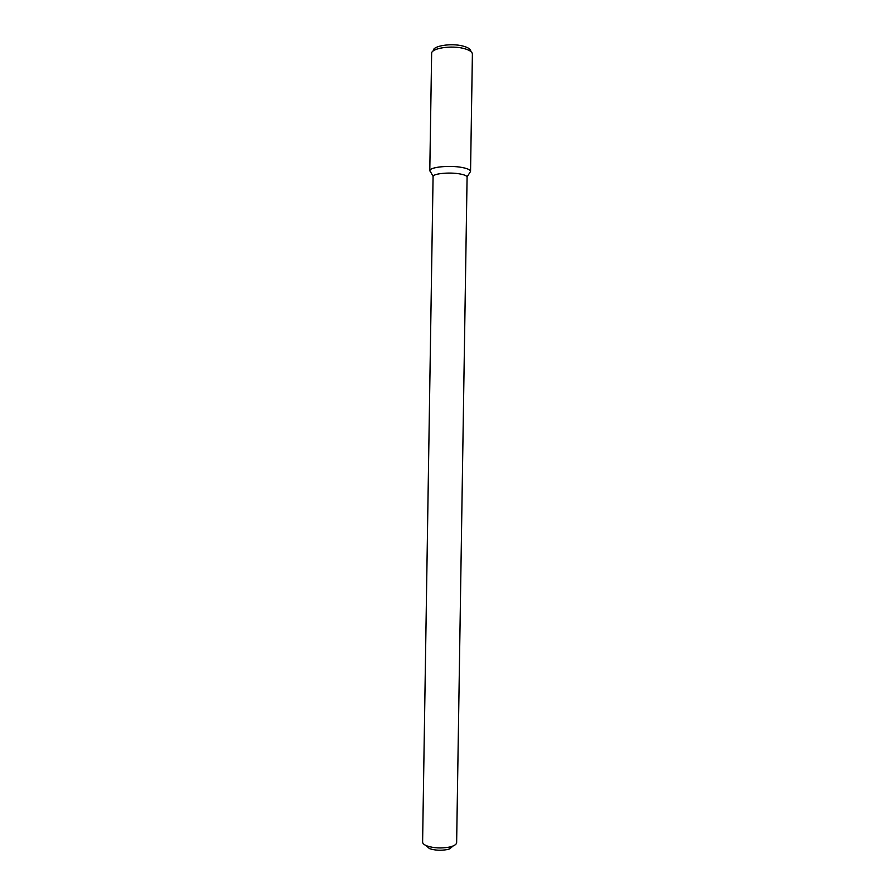 <?xml version="1.0" encoding="UTF-8"?>
<svg xmlns="http://www.w3.org/2000/svg" width="895" height="895" viewBox="0 0 895 895"><rect width="100%" height="100%" fill="white"/><g stroke="black" fill="none" stroke-linecap="round" stroke-linejoin="round"><path stroke-width="1.34" d="M425.953 845.495L429.443 848.594C434.858 850.395 440.81 850.709 447.299 849.556L449.614 848.919L453.183 845.92M467.089 176.953C466.653 175.733 464.259 174.726 459.896 173.932C449.693 172.008 433.348 173.563 433.079 176.416L422.608 842.061C422.641 843.493 424.085 844.779 426.937 845.909C433.728 848.147 441.179 848.538 449.312 847.106L452.199 846.301C455.085 845.26 456.573 844.03 456.64 842.598L467.089 176.953L470.546 171.437L472.392 54.114C472.258 51.82 469.394 49.952 463.8 48.487C451.192 45.097 430.965 48.308 431.636 53.465L429.79 170.788C429.097 167.175 449.301 165.016 461.932 167.454C467.168 168.428 470.02 169.67 470.513 171.158M429.79 170.788L430.808 172.287L429.835 170.52C430.092 167.029 449.715 165.105 461.932 167.454C467.526 168.506 470.401 169.837 470.546 171.437M433.113 51.015L433.314 50.668C432.699 45.891 451.281 42.915 462.894 46.048C468.04 47.401 470.68 49.147 470.792 51.261L470.994 51.608M449.614 848.919L452.199 846.301M429.443 848.594L426.937 845.909M433.079 176.416L429.835 170.52"/></g></svg>
